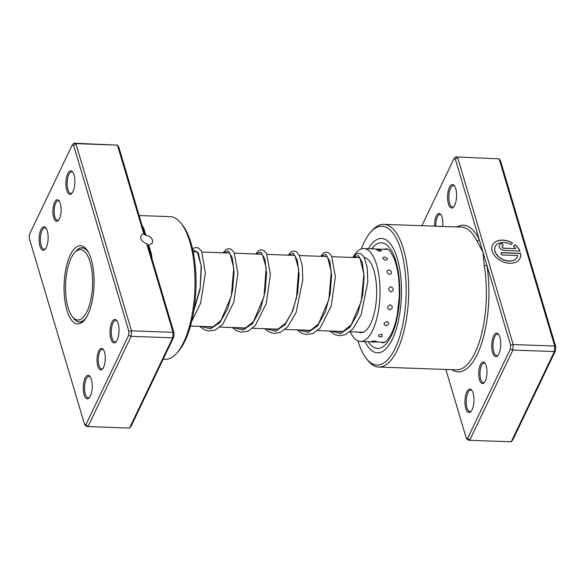 <?xml version="1.0" encoding="UTF-8"?>
<svg xmlns="http://www.w3.org/2000/svg" width="585" height="585" viewBox="0 0 585 585"><rect width="100%" height="100%" fill="white"/><g stroke="black" fill="none" stroke-linecap="round" stroke-linejoin="round"><path stroke-width="0.88" d="M65.703 282.197A35.21 13.477 -87.9 0 0 72.343 316.653A35.21 13.477 -87.9 0 0 92.437 287.454A35.21 13.477 -87.9 0 0 74.646 252.596A35.21 13.477 -87.9 0 0 65.703 282.197M72.343 316.653L73.63 318.306A36.972 14.15 -87.9 0 0 79.37 321.83A36.972 14.15 -87.9 0 0 86.075 317.86M88.43 252.384A36.972 14.15 -87.9 0 0 82.024 247.938A36.972 14.15 -87.9 0 0 76.05 251.045L74.646 252.596M98.711 350.934A10.757 4.117 92.1 0 1 103.194 349.384A10.757 4.117 92.1 0 1 103.567 367.278A10.757 4.117 92.1 0 1 102.492 368.959A10.757 4.117 92.1 0 1 97.476 364.828A10.757 4.117 92.1 0 1 98.711 350.934M103.552 349.903A9.784 3.744 -87.9 0 0 102.39 349.369A9.784 3.744 -87.9 0 0 99.83 351.709A9.784 3.744 -87.9 0 0 98.419 362.466A9.784 3.744 -87.9 0 0 101.688 368.916A9.784 3.744 -87.9 0 0 102.88 368.462M54.573 202.373A10.757 4.117 92.1 0 1 59.056 200.816A10.757 4.117 92.1 0 1 59.429 218.717A10.757 4.117 92.1 0 1 58.354 220.391A10.757 4.117 92.1 0 1 53.337 216.26A10.757 4.117 92.1 0 1 54.573 202.373M59.414 201.342A9.784 3.744 -87.9 0 0 58.259 200.801A9.784 3.744 -87.9 0 0 55.699 203.149A9.784 3.744 -87.9 0 0 54.281 213.898A9.784 3.744 -87.9 0 0 57.557 220.355A9.784 3.744 -87.9 0 0 58.749 219.901M143.025 228.625A1.96 1.47 153.8 0 0 143.939 228.918L145.826 235.302L143.786 233.89A6.654 4.614 25.6 0 0 141.029 235.916A6.654 4.614 25.6 0 0 140.89 238.563A6.654 4.614 25.6 0 0 146.659 243.55L147.925 245.108L174.045 333.04L173.028 332.317L146.659 243.55M145.826 235.302C149.248 235.96 151.493 237.62 152.561 240.281L152.392 242.987L148.787 245.276L151.332 253.802A71.399 27.327 92.1 0 1 152.137 259.301M85.11 378.159A11.737 4.49 92.1 0 1 90.002 376.462A11.737 4.49 92.1 0 1 90.404 395.986A11.737 4.49 92.1 0 1 89.234 397.815A11.737 4.49 92.1 0 1 83.757 393.31A11.737 4.49 92.1 0 1 85.11 378.159M90.361 376.974A10.757 4.117 -87.9 0 0 89.044 376.352A10.757 4.117 -87.9 0 0 86.236 378.934A10.757 4.117 -87.9 0 0 84.671 390.758A10.757 4.117 -87.9 0 0 88.276 397.858A10.757 4.117 -87.9 0 0 89.622 397.325M40.972 229.591A11.737 4.49 92.1 0 1 45.864 227.894A11.737 4.49 92.1 0 1 46.273 247.418A11.737 4.49 92.1 0 1 45.096 249.247A11.737 4.49 92.1 0 1 39.626 244.742A11.737 4.49 92.1 0 1 40.972 229.591M46.222 228.413A10.757 4.117 -87.9 0 0 44.913 227.784A10.757 4.117 -87.9 0 0 42.098 230.366A10.757 4.117 -87.9 0 0 40.54 242.197A10.757 4.117 -87.9 0 0 44.138 249.29A10.757 4.117 -87.9 0 0 45.491 248.764M67.736 173.665A11.737 4.49 92.1 0 1 72.628 171.975A11.737 4.49 92.1 0 1 73.03 191.492A11.737 4.49 92.1 0 1 71.86 193.328A11.737 4.49 92.1 0 1 66.383 188.816A11.737 4.49 92.1 0 1 67.736 173.665M72.979 172.487A10.757 4.117 -87.9 0 0 71.67 171.858A10.757 4.117 -87.9 0 0 68.854 174.44A10.757 4.117 -87.9 0 0 67.297 186.271A10.757 4.117 -87.9 0 0 70.902 193.364A10.757 4.117 -87.9 0 0 72.247 192.838M111.867 322.233A11.737 4.49 92.1 0 1 116.759 320.536A11.737 4.49 92.1 0 1 117.168 340.06A11.737 4.49 92.1 0 1 115.991 341.889A11.737 4.49 92.1 0 1 110.521 337.384A11.737 4.49 92.1 0 1 111.867 322.233M117.117 321.048A10.757 4.117 -87.9 0 0 115.808 320.426A10.757 4.117 -87.9 0 0 112.993 323.008A10.757 4.117 -87.9 0 0 111.435 334.832A10.757 4.117 -87.9 0 0 115.033 341.933A10.757 4.117 -87.9 0 0 116.386 341.399M181.218 223.47L182.652 225.298A69.447 26.574 92.1 0 1 185.043 340.814A69.447 26.574 92.1 0 1 178.111 351.636L176.546 353.362A71.399 27.327 -87.9 0 0 183.683 342.232A71.399 27.327 -87.9 0 0 181.218 223.47A71.399 27.327 -87.9 0 0 170.14 216.655L139.135 215.536M163.105 359.3L165.007 359.365A71.399 27.327 -87.9 0 0 176.546 353.362M70.244 255.111A39.122 14.969 92.1 0 1 86.551 249.459A39.122 14.969 92.1 0 1 87.896 314.54A39.122 14.969 92.1 0 1 83.991 320.639A39.122 14.969 92.1 0 1 65.747 305.611A39.122 14.969 92.1 0 1 70.244 255.111M87.26 250.446A37.169 14.223 -87.9 0 0 82.214 247.748A37.169 14.223 -87.9 0 0 76.123 250.958M174.045 333.04L173.811 336.938L131.135 426.129L129.519 428.074L87.977 426.582L85.878 426.151L84.496 424.198L85.98 424.505L128.656 335.315L128.89 331.417L73.644 145.453L72.16 145.153L29.484 234.336L29.25 238.241L84.496 424.198M143.786 233.89L117.417 145.124L73.776 143.201L75.874 143.632L131.486 330.825L131.15 336.338L87.977 426.582L85.98 424.505M144.919 235.009L118.799 147.076L117.417 145.124L75.874 143.632L73.644 145.453M129.519 428.074L172.692 337.83L173.028 332.317L131.486 330.825L128.89 331.417M173.811 336.938L172.692 337.83L131.15 336.338L128.656 335.315M73.703 318.394A37.169 14.223 -87.9 0 0 79.538 322.035A37.169 14.223 -87.9 0 0 84.774 319.71M72.16 145.153L73.776 143.201M147.925 245.108L148.787 245.276M150.447 253.612A1.96 0.848 170.5 0 0 151.332 253.802M371.57 341.538A5.089 5.089 0 0 0 376.579 341.464L375.117 341.011C371.38 341.216 370.693 341.45 373.062 341.706M381.764 334.196C378.1 335.051 377.479 335.944 379.906 336.872L382.137 336.463L381.764 334.196M379.936 336.88A5.089 5.089 0 0 1 379.731 336.865L379.906 336.872A5.089 5.089 0 0 0 382.137 336.463M387.094 321.479C383.599 322.84 383.146 324.251 385.72 325.728C389.259 324.47 389.712 323.052 387.094 321.479M390.312 304.792C387.051 306.43 386.824 308.149 389.617 309.962C392.937 308.368 393.164 306.642 390.312 304.792M390.912 286.672C387.928 288.325 387.965 290.094 391.021 291.981C394.071 290.306 394.041 288.537 390.912 286.672M388.82 269.882C386.093 271.279 386.385 272.822 389.705 274.519C392.491 273.034 392.199 271.491 388.82 269.882M384.345 256.983C381.822 257.89 382.327 258.972 385.873 260.237C388.44 259.192 387.928 258.109 384.345 256.983M376.784 250.036L380.104 251.309L381.493 250.621A5.089 5.089 0 0 0 376.784 250.036M364.272 257.451A37.659 14.413 92.1 0 1 369.442 261.049A37.659 14.413 92.1 0 1 375.965 303.578A37.659 14.413 92.1 0 1 360.828 332.638A37.659 14.413 92.1 0 1 358.532 332.068M352.857 257.48A46.464 17.777 92.1 0 1 363.855 248.574A46.464 17.777 92.1 0 1 371.139 253.108A46.464 17.777 92.1 0 1 379.182 305.582A46.464 17.777 92.1 0 1 360.514 341.435A46.464 17.777 92.1 0 1 353.23 336.901A46.464 17.777 92.1 0 1 350.188 331.768M485.272 381.003A10.757 4.117 92.1 0 1 484.197 382.678A10.757 4.117 92.1 0 1 479.181 378.546A10.757 4.117 92.1 0 1 480.417 364.66A10.757 4.117 92.1 0 1 484.899 363.109A10.757 4.117 92.1 0 1 485.272 381.003M485.257 363.629A9.784 3.744 -87.9 0 0 484.095 363.088A9.784 3.744 -87.9 0 0 481.543 365.435A9.784 3.744 -87.9 0 0 480.124 376.192A9.784 3.744 -87.9 0 0 483.393 382.641A9.784 3.744 -87.9 0 0 484.592 382.188M434.596 226.161A10.757 4.117 92.1 0 1 436.278 216.099A10.757 4.117 92.1 0 1 440.768 214.541A10.757 4.117 92.1 0 1 442.677 226.453M441.119 215.061A9.784 3.744 -87.9 0 0 439.964 214.527A9.784 3.744 -87.9 0 0 437.404 216.874A9.784 3.744 -87.9 0 0 435.884 226.205M445.865 369.464L466.201 437.924L467.686 438.223L510.361 349.04L510.595 345.135L486.771 264.939A1.96 0.848 -9.5 0 1 484.27 265.773L482.976 252.157L476.877 240.888A71.399 27.327 -87.9 0 0 461.536 227.126L383.87 224.34A71.399 27.327 92.1 0 1 407.76 271.425A71.399 27.327 92.1 0 1 397.412 349.918A71.399 27.327 92.1 0 1 378.744 367.051A71.399 27.327 92.1 0 1 367.658 360.236L366.225 358.4A69.447 26.574 -87.9 0 0 395.167 348.367A69.447 26.574 -87.9 0 0 403.153 258.731A69.447 26.574 -87.9 0 0 370.773 232.062A69.447 26.574 -87.9 0 0 363.833 242.885A69.447 26.574 -87.9 0 0 361.245 248.976M517.25 257.02A12.197 8.461 -154.4 0 1 517.22 257.086A12.197 8.461 -154.4 0 1 505.747 260.61A12.197 8.461 -154.4 0 1 494.954 251.418A12.197 8.461 -154.4 0 1 495.21 246.556A12.197 8.461 -154.4 0 1 495.246 246.49M511.012 244.625A12.197 8.461 25.6 0 0 495.276 246.431A12.197 8.461 25.6 0 0 495.012 251.287A12.197 8.461 25.6 0 0 505.813 260.486A12.197 8.461 25.6 0 0 517.286 256.961A12.197 8.461 25.6 0 0 517.754 255.543L501.681 254.965L500.994 252.647L520.635 253.356A15.247 10.581 -154.4 0 1 520.036 258.277A15.247 10.581 -154.4 0 1 505.696 262.687A15.247 10.581 -154.4 0 1 492.197 251.184A15.247 10.581 -154.4 0 1 492.526 245.115A15.247 10.581 -154.4 0 1 512.526 243.046L511.012 244.625M520.006 258.343A15.247 10.581 25.6 0 0 520.57 253.48L520.635 253.356M504.526 250.482A4.578 3.174 -154.4 0 1 499.268 246.863A4.578 3.174 -154.4 0 1 499.371 245.035A4.578 3.174 -154.4 0 1 502.464 243.536L503.151 245.854A1.528 1.06 25.6 0 0 502.12 246.351A1.528 1.06 25.6 0 0 502.084 246.958A1.528 1.06 25.6 0 0 503.839 248.172L515.692 248.596A12.197 8.461 25.6 0 0 513.491 246.336L515.005 244.757A15.247 10.581 -154.4 0 1 519.941 251.038L504.526 250.482M515.692 248.596L503.78 248.296A1.528 1.06 -154.4 0 1 502.025 247.089A1.528 1.06 -154.4 0 1 502.062 246.482A1.528 1.06 -154.4 0 1 502.091 246.417M454.735 205.218A11.737 4.49 92.1 0 1 453.565 207.046A11.737 4.49 92.1 0 1 448.088 202.542A11.737 4.49 92.1 0 1 449.441 187.39A11.737 4.49 92.1 0 1 454.333 185.694A11.737 4.49 92.1 0 1 454.735 205.218M454.684 186.213A10.757 4.117 -87.9 0 0 453.375 185.584A10.757 4.117 -87.9 0 0 450.567 188.165A10.757 4.117 -87.9 0 0 449.002 199.997A10.757 4.117 -87.9 0 0 452.607 207.09A10.757 4.117 -87.9 0 0 453.953 206.564M498.873 353.786A11.737 4.49 92.1 0 1 497.696 355.614A11.737 4.49 92.1 0 1 492.226 351.11A11.737 4.49 92.1 0 1 493.572 335.958A11.737 4.49 92.1 0 1 498.464 334.262A11.737 4.49 92.1 0 1 498.873 353.786M498.822 334.774A10.757 4.117 -87.9 0 0 497.513 334.152A10.757 4.117 -87.9 0 0 494.698 336.733A10.757 4.117 -87.9 0 0 493.14 348.558A10.757 4.117 -87.9 0 0 496.738 355.658A10.757 4.117 -87.9 0 0 498.091 355.124M472.11 409.712A11.737 4.49 92.1 0 1 470.94 411.54A11.737 4.49 92.1 0 1 465.47 407.028A11.737 4.49 92.1 0 1 466.815 391.884A11.737 4.49 92.1 0 1 471.707 390.188A11.737 4.49 92.1 0 1 472.11 409.712M472.066 390.7A10.757 4.117 -87.9 0 0 470.757 390.078A10.757 4.117 -87.9 0 0 467.941 392.659A10.757 4.117 -87.9 0 0 466.384 404.484A10.757 4.117 -87.9 0 0 469.982 411.577A10.757 4.117 -87.9 0 0 471.334 411.05M370.773 232.062L372.331 230.336A71.399 27.327 92.1 0 1 383.87 224.34M365.055 341.596A57.22 21.894 -87.9 0 0 377.442 352.813A57.22 21.894 -87.9 0 0 392.411 339.081A57.22 21.894 -87.9 0 0 400.703 276.178A57.22 21.894 -87.9 0 0 381.559 238.446A57.22 21.894 -87.9 0 0 368.396 248.742A57.22 21.894 -87.9 0 1 381.559 238.446A57.22 21.894 -87.9 0 1 400.703 276.178A57.22 21.894 -87.9 0 1 392.411 339.081A57.22 21.894 -87.9 0 1 377.442 352.813A57.22 21.894 -87.9 0 1 365.055 341.596M451.774 369.676A73.359 28.073 92.1 0 0 477.323 354.261A73.359 28.073 92.1 0 0 486.771 264.939L455.349 159.178L457.587 157.358L513.191 344.55L554.734 346.042L499.122 158.849L455.481 156.926L499.122 158.849L500.504 160.802L555.75 346.759L555.516 350.664L512.84 439.847L511.224 441.799L554.404 351.556L554.734 346.042L555.75 346.759M510.595 345.135L513.191 344.55L512.862 350.064L469.682 440.3L511.224 441.799M467.686 438.223L469.682 440.3L467.583 439.876L466.201 437.924M510.361 349.04L512.862 350.064L554.404 351.556L555.516 350.664M455.349 159.178L453.865 158.871L421.895 225.7M357.94 340.843A69.447 26.574 -87.9 0 0 366.225 358.4M453.865 158.871L455.481 156.926M503.049 245.854L502.464 243.536M502.405 243.667A4.578 3.174 25.6 0 0 499.341 245.1M519.831 251.038A15.247 10.581 25.6 0 0 514.939 244.881L515.005 244.757M514.939 244.881L513.52 246.358M512.423 243.148A15.247 10.581 25.6 0 0 492.49 245.173M520.57 253.48L501.031 252.778M456.907 226.965A73.359 28.073 92.1 0 1 479.181 239.375A1.96 1.47 -26.2 0 1 476.877 240.888M142.111 225.547A71.399 27.327 92.1 0 1 143.939 228.918M378.744 367.051L456.402 369.844A71.399 27.327 -87.9 0 0 475.078 352.711A71.399 27.327 -87.9 0 0 484.27 265.773M371.687 248.683A52.818 20.212 92.1 0 1 397.193 266.197A52.818 20.212 92.1 0 1 391.416 335.739A52.818 20.212 92.1 0 1 368.221 341.713M380.667 342.159A46.946 17.967 -87.9 0 0 383.233 342.744L383.979 342.635C383.906 341.991 385.391 344.602 391.541 333.399C394.049 328.156 396.016 321.589 397.442 313.699L399.226 297.078C399.709 281.341 397.983 268.427 394.034 258.343C388.111 246.256 387.08 249.802 386.605 248.903A46.946 17.967 -87.9 0 0 384.001 249.298M353.581 257.502L358.334 255.55L362.334 262.497L364.104 276.734L362.678 295.023L357.808 313.187L350.042 327.088L340.58 333.545L330.993 331.073M321.07 256.332L325.823 254.38L329.823 261.327L331.593 275.572L330.167 293.853L325.297 312.017L317.538 325.918L308.068 332.375L298.489 329.911M288.559 255.162L293.319 253.217L297.312 260.157L299.081 274.402L297.655 292.69L292.785 310.847L285.027 324.748L275.557 331.205L265.978 328.741M256.047 254L260.808 252.047L264.808 258.987L266.57 273.232L265.144 291.52L260.281 309.684L252.515 323.578L243.046 330.035L233.466 327.571M223.536 252.83L228.296 250.877L232.296 257.817L234.058 272.062L232.633 290.35L227.77 308.514L220.004 322.408L210.534 328.865L200.955 326.401M192.757 249.89L198.293 252.698L201.423 267.447L200.114 289.231L193.803 310.81M81.001 321.889L79.37 321.83M363.161 332.236L350.071 331.761M342.766 331.498L317.56 330.591M310.255 330.328L285.049 329.421M277.743 329.165L252.537 328.258M245.239 327.995L220.026 327.088M212.728 326.825L190.476 326.02M365.83 257.941L364.506 257.897M359.716 257.722L331.995 256.727M327.205 256.559L299.483 255.557M294.694 255.389L266.972 254.387M262.182 254.219L234.461 253.225M229.671 253.049L201.949 252.055M197.16 251.879L193.145 251.733M83.662 247.996L82.024 247.938M374.071 248.939A5.089 5.089 0 0 0 370.97 248.83M387.738 249.254A5.089 5.089 0 0 0 387.226 249.415M384.725 342.305L375.38 341.969M372.279 341.859L360.514 341.435M388.067 249.444L363.855 248.574M357.918 257.663L358.766 257.203L359.907 257.926L363.892 274.248L361.208 301.516L351.197 324.865L343.132 331.381L339.907 331.885L337.011 331.293M325.406 256.493L326.51 256.069L327.432 256.8L331.286 271.52L328.858 299.652L318.496 323.944L310.73 330.174L307.483 330.722L304.5 330.123M292.895 255.323L293.992 254.899L294.898 255.601L298.686 269.202L296.471 297.94L292.039 312.068L285.838 322.957L278.138 329.033L274.906 329.545L271.996 328.953M260.383 254.153L261.48 253.729L262.38 254.424L266.146 267.674L264.062 296.339L253.517 321.545L245.729 327.834L242.483 328.382L239.484 327.783M227.879 252.983L228.976 252.566L229.898 253.29L233.751 267.959L231.331 296.12L220.954 320.448L213.189 326.671L209.949 327.212L206.973 326.62M195.368 251.813L196.216 251.36L197.372 252.106L201.181 265.985L200.202 287.783L193.964 309.801M353.128 257.488L356.558 253.875L359.007 253.298L361.406 254.08L364.236 257.378L367.168 267.425L367.826 281.963L361.15 314.759L352.711 329.172L345.318 334.737L338.766 335.724L334.437 334.437L329.713 331.03M320.617 256.318L324.046 252.705L326.503 252.128L328.902 252.917L331.593 255.967L335.388 276.727L331.212 306.123L320.178 328.031L313.077 333.45L306.233 334.554L301.904 333.26L297.202 329.86M288.105 255.148L291.535 251.535L293.984 250.958L296.39 251.747L299.213 255.038L302.152 265.093L302.811 279.63L296.127 312.427L287.688 326.832L280.295 332.397L273.743 333.384L269.414 332.097L264.691 328.69M255.594 253.978L259.023 250.365L261.48 249.788L263.879 250.577L266.57 253.627L270.372 274.402L266.182 303.805L255.155 325.699L248.055 331.117L241.21 332.214L236.881 330.92L232.179 327.527M223.082 252.815L226.512 249.195L228.962 248.618L231.36 249.407L234.19 252.691L237.861 273.312L233.781 302.284L222.702 324.463L215.295 330.05L208.743 331.051L204.136 329.633L199.668 326.357M192.567 249.064L193.993 248.033L196.45 247.448L198.849 248.237L201.679 251.521L205.342 273.173L200.626 303.242L191.646 321.531"/></g></svg>
